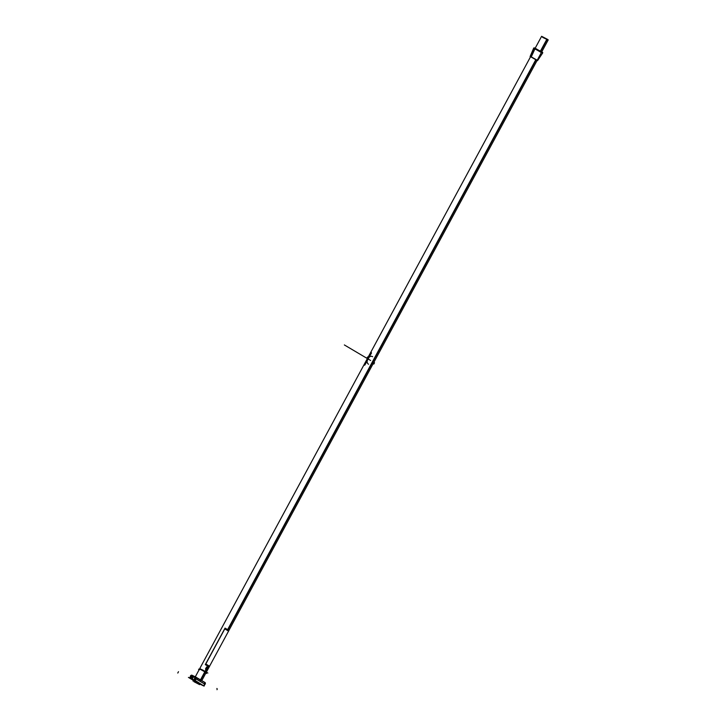 <?xml version="1.0" encoding="UTF-8"?>
<svg xmlns="http://www.w3.org/2000/svg" width="726" height="726" viewBox="0 0 726 726"><rect width="100%" height="100%" fill="white"/><g stroke="black" fill="none" stroke-linecap="round" stroke-linejoin="round"><path stroke-width="1.09" d="M537.939 50.058L538.746 50.53L537.948 50.058M542.05 51.301L548.23 39.876L546.968 39.041L540.489 51.011M535.888 59.523L227.665 629.56M207.917 666.096L207.255 667.321M206.093 669.463L199.813 681.088M198.779 682.985L198.343 683.792L199.605 684.636L193.969 681.687M194.278 681.868L198.652 683.983L199.096 683.166L201.111 684.373M535.443 47.725L541.614 36.3L547.277 39.222L540.806 51.192M536.196 59.704L227.973 629.751M208.226 666.277L207.337 667.43A1.171 0.889 -64.6 0 1 207.391 667.457A1.171 0.889 115.4 0 0 206.275 669.517A1.171 0.889 -64.6 0 1 207.337 667.43L207.509 667.512A1.171 0.889 -64.6 0 1 207.609 667.575L207.609 667.575M206.402 669.644L200.122 681.269M542.721 37.053L546.968 39.422L542.558 37.335M202.726 670.016L207.863 673.047L199.659 668.737L202.726 670.016M205.204 671.486L200.213 669.045L205.204 671.486M194.65 681.823L198.343 683.801M198.08 683.638L194.368 681.687M530.116 56.501L537.63 60.539M531.114 56.773L534.781 48.678L531.114 56.773L537.176 60.312L531.114 56.782L537.204 60.322L531.114 56.782L534.781 48.678L542.603 53.08L533.646 48.234L534.781 48.678L531.114 56.773L530.162 56.41L534.182 47.825L542.658 52.408L542.603 53.08L537.676 60.476L531.114 56.782L534.781 48.678L541.469 52.635M537.576 60.621L542.703 52.934L534.672 48.433L530.887 56.873L537.095 60.467M542.703 52.499L534.989 48.197A0.681 0.544 114.9 0 0 534.69 48.442M534.871 48.524A0.681 0.517 -64.6 0 1 535.171 48.279A0.681 0.517 115.4 0 0 534.871 48.524A0.681 0.517 -64.6 0 1 535.171 48.279A0.681 0.517 115.4 0 0 534.871 48.524A0.681 0.517 115.4 0 1 535.171 48.279A0.681 0.526 115.3 0 0 534.835 48.506L531.042 56.946L534.853 48.515M535.243 48.252L541.587 52L535.243 48.252L541.587 52L535.243 48.252L533.637 48.27M534.064 47.852L535.343 48.361A0.681 0.49 115.7 0 0 535.062 48.615L531.196 57.027L530.479 56.891M530.089 56.574L533.719 48.07L535.053 48.615M531.523 57.182L530.524 56.819M531.25 57.045L537.14 60.385M206.493 673.483L205.812 673.156L201.783 680.616M199.051 669.49L198.543 669.218M199.541 668.964L200.376 669.29L199.541 668.964M199.877 668.664L200.694 669.027L199.523 668.991L199.605 669.717M199.568 668.909L206.175 672.485M201.646 669.508L200.231 669.254L206.13 672.566L200.539 668.991M203.879 670.697L206.102 672.004M203.153 685.625L204.115 686.088L204.859 684.173M189.985 678.275L189.395 677.921M200.44 684.328L203.144 685.58M200.031 683.847L200.512 684.073M195.675 681.233L190.348 678.483M193.906 680.28L192.68 679.69M199.859 683.901L200.857 684.373L199.859 683.901M200.803 684.382L199.804 683.91M193.679 680.162L192.39 679.5M192.472 679.527L193.824 680.262M192.608 679.645L193.606 680.126M194.005 680.217L190.121 678.393M192.245 679.336L191.228 678.846M193.397 680.326L189.831 678.211M192.254 679.618L191.791 679.373M196.12 681.451L192.163 679.572M200.013 683.883L201.075 684.382M198.933 683.602L203.38 685.707L194.55 680.48M202.817 685.48L200.385 684.328M194.74 680.598L190.103 678.374M199.586 683.756L200.875 684.418M203.498 685.861L188.415 677.394L194.541 680.071L203.87 685.934L204.678 683.965M202.808 685.507L203.679 685.87M203.416 685.689L198.87 683.583M203.507 685.771L194.495 680.443M205.131 682.621L191.927 675.198M204.75 682.376L204.659 684.001L195.966 678.855L194.995 680.652L203.679 685.798L204.659 684.001L195.966 678.855L195.53 676.922L192.081 675.289A0.681 0.644 -69.5 0 0 191.301 675.561A0.681 0.644 -69.5 0 1 192.081 675.289M198.942 683.656L203.87 685.988L204.614 684.028M203.026 685.616L202.01 685.144M194.795 680.589L195.811 678.719L204.85 684.064L203.834 685.934L194.795 680.589M195.485 678.628A1.534 0.998 -59.4 0 0 195.394 676.841L204.995 682.513A1.534 0.998 -59.4 0 1 205.086 684.309L195.485 678.628L194.514 680.453L194.995 680.707L195.966 678.91M194.35 680.353L195.367 678.483L194.377 680.371L189.64 678.075L194.396 680.335M194.514 680.453L189.586 678.12M190.639 676.242L189.686 677.993L191.02 675.47L195.947 677.803M189.831 678.265L194.377 680.38M190.475 678.42L192.363 679.309L190.475 678.42M195.557 676.941L195.721 678.719L195.394 676.841A1.534 0.998 -59.4 0 0 195.312 676.795L194.94 677.349L191.274 675.607L190.475 676.532M193.379 680.362L189.64 678.148M190.557 676.323L190.33 676.187A1.534 0.998 120.6 0 1 192.009 675.234L192.145 675.316A0.681 0.644 -69.5 0 0 191.301 675.561A0.681 0.644 -69.5 0 1 192.163 675.325A0.681 0.644 -69.5 0 0 191.301 675.561M191.265 675.643L192.199 675.343M195.022 677.431L195.53 676.95M191.219 675.625A0.681 0.653 -69.9 0 1 192.036 675.271L195.603 676.959M194.904 677.367L195.521 676.922L195.966 678.855L194.995 680.652L203.679 685.798L204.659 684.001L195.966 678.855L194.995 680.652L203.87 685.934M189.686 677.993L191.274 675.607L190.62 676.278L191.274 675.607L194.94 677.349L195.476 676.904L194.414 680.307L195.376 678.529L194.94 677.349L191.274 675.607L194.94 677.349L195.376 678.529L194.414 680.307M195.702 677.031L204.786 682.404L204.659 684.001L195.966 678.855L194.995 680.652L203.679 685.798L204.659 684.001L203.688 685.789M204.832 684.146L204.342 683.856M192.59 679.028L190.629 678.102M192.526 679.001L190.648 678.111C192.571 675.67 193.198 675.97 192.526 679.001C193.198 675.97 192.571 675.67 190.648 678.111L192.526 679.001C193.198 675.97 192.571 675.67 190.648 678.111L192.526 679.001L190.648 678.111M190.62 678.148L192.571 679.073M193.515 677.249L192.009 676.532M196.011 681.351L191.882 679.391M194.559 680.961A17.696 0.799 28.4 0 1 192.581 679.772A17.696 0.799 28.4 0 0 194.559 680.961M192.308 679.609L195.621 681.179M205.694 663.945L209.623 666.268M209.569 666.241L205.794 664L224.788 628.879L228.563 631.112L224.788 628.879L205.794 664L224.788 628.879L228.563 631.112L224.788 628.879L205.794 664L209.569 666.241M205.304 664.644L209.179 666.931L228.944 630.413L225.051 628.117L205.295 664.644L209.197 666.94L205.839 673.12M225.169 628.172L205.413 664.707M224.688 628.816L228.617 631.148M207.309 669.563L207.055 670.034L205.449 669.082L206.611 666.949L208.208 667.893L207.981 668.319M206.62 669.671A1.171 0.889 -64.6 0 1 206.502 669.635L206.502 669.626A1.171 0.889 -64.6 0 1 207.509 667.512A1.171 0.889 115.4 0 0 206.447 669.599L206.447 669.599A1.171 0.889 115.4 0 0 206.502 669.626A1.171 0.889 -64.6 0 1 206.402 669.572L206.483 669.553M206.22 669.481L206.402 669.572A1.171 0.889 -64.6 0 1 207.445 667.484L207.645 667.639A1.125 0.853 -64.6 0 0 206.574 669.608L206.493 669.626A1.171 0.889 -64.6 0 1 206.447 669.599L206.52 669.59A1.134 0.862 115.4 0 0 207.6 667.602L207.6 667.602A1.134 0.862 115.4 0 0 206.52 669.59L206.447 669.599A1.171 0.889 -64.6 0 1 207.618 667.575M206.502 669.626L206.32 669.544A1.171 0.889 -64.6 0 1 206.275 669.517L205.213 671.486M208.072 666.187L207.391 667.457A1.171 0.889 115.4 0 0 206.275 669.517L206.447 669.599A1.171 0.889 -64.6 0 1 207.509 667.512L207.545 667.584M206.556 669.626A1.643 1.062 -64.1 0 0 207.155 669.018L207.482 668.419A1.643 1.053 125.3 0 0 207.645 667.621A1.143 0.871 -64.6 0 0 206.556 669.626M207.001 669.091L207.019 668.827A1.606 0.581 -127.5 0 0 206.91 668.619L207.028 668.41A1.606 0.454 5 0 0 207.255 668.392A1.606 0.454 -175 0 1 207.028 668.41L206.91 668.619A1.606 0.581 52.5 0 1 207.019 668.837A1.606 0.935 82.7 0 1 206.974 669.073A1.633 1.053 120.6 0 1 206.81 669.254L206.883 669.308A1.643 1.062 120.6 0 1 206.52 669.59A1.134 0.862 -64.6 0 1 207.6 667.602A1.643 1.062 120.6 0 1 207.572 668.038L207.482 668.002A1.633 1.053 120.6 0 1 207.427 668.238A1.606 0.862 156.9 0 1 207.255 668.392A1.606 0.454 -175 0 1 207.028 668.41L207.019 668.846A1.606 0.581 -127.5 0 0 206.91 668.619L207.264 668.392A1.606 0.862 -23.1 0 0 207.427 668.238L207.482 668.002A1.633 1.053 120.6 0 1 207.427 668.238A1.633 1.053 -59.4 0 0 207.482 668.002L207.663 668.092M206.438 669.599L206.275 669.517A1.171 0.889 -64.6 0 1 207.391 667.457A1.171 0.889 -64.6 0 0 206.275 669.517L206.447 669.599A1.171 0.889 -64.6 0 1 207.509 667.512A1.171 0.889 115.4 0 0 206.447 669.599L206.52 669.59A1.134 0.862 -64.6 0 1 207.6 667.602L207.6 667.602A1.643 1.062 120.6 0 1 207.572 668.038L207.645 668.092A1.633 1.053 120.6 0 1 207.582 668.328A1.633 1.053 -59.4 0 0 207.645 668.101L207.645 668.092A1.633 1.053 120.6 0 1 207.582 668.328L207.572 668.047A1.643 1.062 -59.4 0 0 207.6 667.602A1.134 0.862 -64.6 0 1 206.52 669.59A1.643 1.062 -59.4 0 0 206.883 669.308L206.964 669.345A1.633 1.053 -59.4 0 0 207.128 669.163A1.606 0.862 -23.1 0 0 207.346 669.027A1.606 0.454 5 0 0 207.536 668.991L206.765 668.455L207.073 669.145L206.765 668.455L207.346 669.036L206.765 668.455L207.636 669.063L206.765 668.455L207.572 668.582A1.606 0.935 -97.3 0 0 207.582 668.328A1.633 1.053 -59.4 0 0 207.645 668.101L207.645 668.092A1.633 1.053 120.6 0 1 207.582 668.328L206.765 668.455L207.509 668.555L206.765 668.455L207.264 668.991L206.765 668.455L207.518 668.546L206.765 668.455L207.327 669.018M207.536 668.038A1.643 1.062 115.9 0 1 207.445 668.41L207.128 669A1.643 1.053 -54.7 0 1 206.865 669.281A1.643 1.053 -54.7 0 1 206.465 669.572A1.143 0.871 -64.6 0 0 207.545 667.566L207.954 668.12L207.563 667.539A1.643 1.062 115.9 0 1 207.536 668.02M207.572 668.582L207.572 668.582A1.606 0.935 82.7 0 0 207.582 668.328A1.606 0.935 82.7 0 1 207.582 668.592A1.606 0.935 -97.3 0 0 207.582 668.328A1.606 0.935 82.7 0 1 207.582 668.592A1.606 0.581 52.5 0 1 207.654 668.782A1.606 0.581 -127.5 0 0 207.591 668.601L207.654 668.782A1.606 0.581 -127.5 0 0 207.591 668.601A1.606 0.581 52.5 0 1 207.654 668.782A1.606 0.581 52.5 0 0 207.591 668.601L207.536 668.301M206.801 669.263L206.964 669.345A1.633 1.053 -59.4 0 0 207.128 669.163L206.964 669.345A1.633 1.053 120.6 0 0 207.128 669.163A1.633 1.053 120.6 0 1 206.964 669.345L206.964 669.345A1.633 1.053 120.6 0 0 207.128 669.163A1.606 0.862 -23.1 0 0 207.346 669.027L206.765 668.455L207.554 669.009A1.606 0.454 -175 0 1 207.355 669.027L207.155 669.181M206.983 669.073L206.883 669.308A1.643 1.062 120.6 0 1 206.52 669.59A1.643 1.062 -59.4 0 0 206.883 669.308L206.801 669.254A1.633 1.053 -59.4 0 0 206.974 669.073A1.606 0.935 -97.3 0 0 207.019 668.837A1.606 0.935 82.7 0 1 206.974 669.073A1.606 0.935 -97.3 0 0 207.019 668.837A1.606 0.581 -127.5 0 0 206.91 668.619A1.606 0.581 52.5 0 1 207.019 668.837A1.606 0.935 -97.3 0 1 206.974 669.073A1.633 1.053 120.6 0 1 206.81 669.254A1.633 1.053 -59.4 0 0 206.974 669.073A1.633 1.053 -59.4 0 1 206.81 669.254L206.883 669.308A1.643 1.062 -59.4 0 1 206.52 669.59A1.134 0.862 115.4 0 0 207.6 667.602A1.134 0.862 115.4 0 0 206.52 669.59A1.134 0.862 115.4 0 0 207.6 667.602A1.643 1.062 120.6 0 1 207.572 668.038L207.482 667.993A1.633 1.053 -59.4 0 1 207.427 668.238A1.606 0.862 156.9 0 1 207.255 668.392A1.606 0.862 -23.1 0 0 207.427 668.238A1.633 1.053 -59.4 0 0 207.482 668.002L207.482 667.993M207.482 668.964L206.765 668.455L207.518 668.465L206.765 668.455L207.536 668.991A1.606 0.454 -175 0 1 207.355 669.027A1.606 0.862 156.9 0 1 207.128 669.163A1.606 0.862 156.9 0 0 207.346 669.027A1.606 0.454 5 0 0 207.536 668.991A1.606 0.454 -175 0 1 207.355 669.027A1.606 0.862 156.9 0 1 207.128 669.163M536.042 59.614L227.828 629.66M372.638 356.711C369.153 354.342 364.842 362.31 368.581 364.216C364.842 362.31 369.153 354.342 372.638 356.711M193.651 680.117L192.653 679.636L193.651 680.117M371.449 353.126L370.079 355.377L371.449 353.126M366.167 362.61L365.051 364.67L366.167 362.61M373.554 362.918L374.162 362.573L373.554 362.918M371.376 352.555L364.516 365.232L371.376 352.555M364.933 364.933L371.34 353.072L364.933 364.933M194.305 678.628L195.503 676.922L195.966 678.855L195.53 676.922M194.94 677.349L195.376 678.529M192.608 676.423L191.119 678.329M216.865 688.475A1.025 0.662 120.6 0 1 216.983 689.7A1.025 0.662 120.6 0 0 216.865 688.475M369.552 356.466L366.712 361.602L369.552 356.466M367.592 356.974L366.893 358.263M372.157 363.091L373.817 364.062L372.157 363.091L373.817 364.062L374.516 362.773L373.845 362.383M373.817 364.062L374.516 362.773L373.817 364.062M177.77 673.047L178.496 671.704L177.77 673.047M370.614 360.468L344.36 344.941L370.614 360.468M207.645 668.092L207.572 668.047A1.643 1.062 -59.4 0 0 207.6 667.602A1.134 0.862 -64.6 0 1 206.52 669.59A1.643 1.062 -59.4 0 0 207.146 669.009A1.643 1.062 -59.4 0 1 206.511 669.599A1.134 0.862 -64.6 0 1 207.6 667.602L207.563 667.539M541.787 51.791L228.935 630.386M200.067 683.792L199.605 684.636M535.171 48.215L534.064 50.275M530.652 56.574L195.203 676.986M193.461 680.189L192.998 681.061M542.64 52.372L542.585 53.107M204.714 684.391L203.861 685.97M191.755 675.244L191.165 675.507M228.944 630.413L209.179 666.931"/></g></svg>
